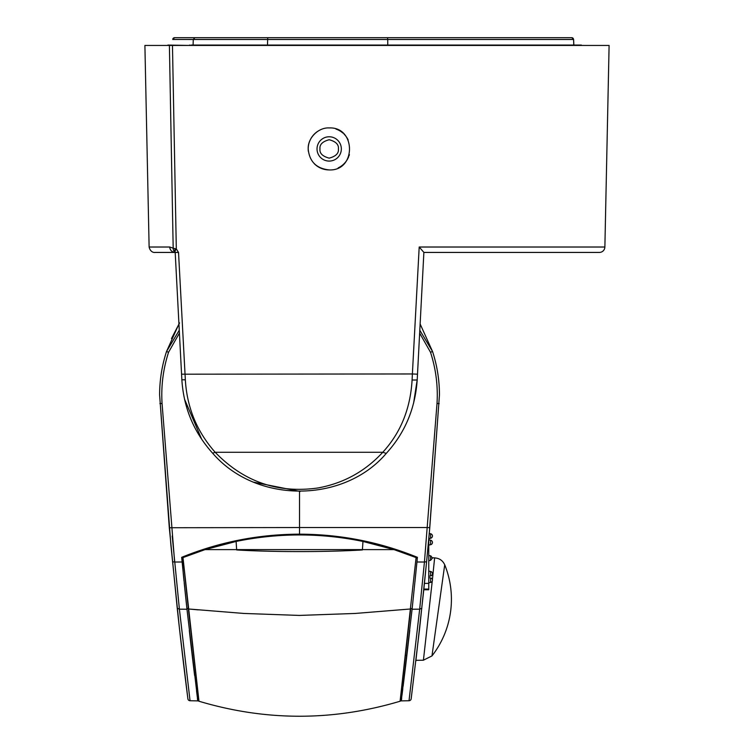 <?xml version="1.0" encoding="UTF-8"?>
<svg xmlns="http://www.w3.org/2000/svg" width="754" height="754" viewBox="0 0 754 754"><rect width="100%" height="100%" fill="white"/><g stroke="black" fill="none" stroke-linecap="round" stroke-linejoin="round"><path stroke-width="1.13" d="M329.187 161.083A12.158 12.158 0 0 0 341.336 148.934A12.158 12.158 0 0 0 329.187 136.776A12.158 12.158 0 0 0 317.029 148.934A12.158 12.158 0 0 0 329.187 161.083M169.773 247.02L149.122 247.02L144.9 45.438L169.396 45.438L173.184 248.179L169.773 247.02A5.523 5.419 -90 0 0 175.192 252.43A5.523 2.168 -42 0 1 176.313 248.933L173.184 248.179A5.523 5.325 -52.1 0 0 175.192 252.43L178.528 252.43L176.313 248.933L172.468 45.438L169.396 45.438L609.1 45.438L604.878 247.02A5.523 5.523 0 0 1 599.355 252.43L423.88 252.43M172.214 536.009L179.395 609.166L190.046 700.739A2.205 2.205 0 0 1 187.887 698.817L179.433 628.308L170.866 544.85L159.612 394.926C159.631 380.101 161.931 365.643 166.511 351.543L178.943 323.975L175.192 252.43L181.865 379.79C183.674 408.037 193.995 432.579 212.826 453.408C257.057 504.454 344.399 502.795 386.246 453.408C404.964 432.9 415.284 408.366 417.207 379.79L417.499 374.191L412.381 373.965L419.196 247.02L423.88 252.401L417.207 379.79L413.588 403.192M181.573 374.191L412.381 373.965L412.089 379.988C410.43 408.668 400.657 432.768 382.768 452.277C365.162 471.373 343.588 483.267 318.037 487.951C277.953 493.653 243.665 481.768 215.163 452.277C196.907 431.599 186.964 407.443 185.343 379.809L178.528 252.43M386.246 453.408L382.768 452.277L215.163 452.277L212.656 453.229C193.938 432.41 183.674 407.933 181.865 379.79L185.343 379.809M320.243 129.933A20.989 20.989 0 0 0 308.32 151.252M314.324 163.759A20.989 20.989 0 0 0 329.187 169.923C356.397 171.167 356.114 126.634 329.187 127.935C318.471 127.266 307.689 137.963 308.188 148.934C309.376 161.544 316.378 168.547 329.187 169.923M338.169 167.897A20.989 20.989 0 0 0 348.584 156.945M348.989 155.899A20.989 20.989 0 0 0 349.394 154.608M348.15 139.924A20.989 20.989 0 0 0 344.022 134.08M343.042 133.166A20.989 20.989 0 0 0 335.954 129.057M149.122 247.02C150.536 253.278 155.626 252.524 154.645 252.43L175.192 252.43A5.523 3.007 -44.6 0 1 175.305 248.669M300.196 491.457L253.778 482.211M201.676 439.262L184.494 399.102M319.979 148.934C319.451 144.579 322.524 141.507 329.187 139.726C335.841 141.507 338.914 144.579 338.395 148.934C338.914 153.279 335.841 156.351 329.187 158.142C322.524 156.351 319.451 153.279 319.979 148.934M189.49 45.438L167.85 45.07M268.132 37.7L197.84 37.7L267.727 37.7L267.482 45.07L387.754 45.07L387.735 39.481L193.269 39.481L194.909 37.7L571.758 37.7A1.838 1.762 90 0 1 573.53 39.481L387.735 39.481L387.518 37.7L501.033 37.7M174.589 37.7A1.838 1.838 90 0 0 172.751 39.481L174.589 37.7L194.909 37.7M193.099 45.07L193.269 39.481L172.751 39.462M573.521 39.444L571.777 37.7L569.053 37.7M573.86 45.07L573.615 39.462L573.766 45.07M387.754 45.438L388.602 45.438M266.596 45.438L267.482 45.438M189.499 45.07L191.139 45.438M266.596 45.07L191.139 45.07M581.4 45.07L388.602 45.07M187.887 698.817C187.963 699.118 183.128 662.954 177.237 608.271L169.301 527.734L159.612 394.926C159.612 380.233 161.903 365.775 166.511 351.543L179.263 330.243M179.565 322.919L171.46 338.584M186.521 605.076L184.315 584.001M183.373 574.652L182.11 557.941M179.263 330.224L166.511 351.543L168.576 352.222C163.175 368.894 160.998 385.973 162.053 403.456L174.636 562.022L182.119 562.003L181.667 557.329C219.376 541.985 258.669 534.266 299.536 534.171C340.403 534.266 379.696 541.985 417.405 557.329L416.953 562.003L424.436 562.022L419.676 609.166L409.026 700.739A2.205 2.205 0 0 0 411.175 698.817L419.639 628.308L426.594 561.768L423.691 590.646L423.786 589.769L428.753 589.769L428.753 589.062L423.861 589.062M179.414 333.127L168.576 352.222M169.301 527.734L299.536 527.536L299.536 534.171L299.536 491.457L299.536 534.171M190.046 700.739L197.812 700.881L186.973 609.232L182.119 562.003M429.384 531.994L439.45 394.926C439.431 380.101 437.132 365.643 432.56 351.543L430.496 352.222C435.897 368.894 438.074 385.973 437.018 403.456L424.436 562.022L426.594 561.768L429.771 527.734L439.45 394.926C439.459 380.233 437.16 365.775 432.56 351.543L419.799 330.243M420.129 323.975L432.56 351.543M429.799 527.376L429.714 528.365M429.431 531.466L426.679 560.853M419.648 333.127L430.496 352.222M429.62 529.468L429.771 527.734L427.612 527.536L299.536 527.536M409.026 700.739L401.26 700.881L412.099 609.232L416.953 562.003L412.099 609.232L419.676 609.166L421.835 608.271M429.648 529.129L429.591 529.742M415.84 661.088L423.691 590.646M428.753 589.062L428.753 538.931L430.553 538.252L428.79 538.563M430.553 533.738L430.553 538.252A2.281 2.281 0 0 0 432.438 536.009L432.438 535.981A2.281 2.281 0 0 0 430.553 533.738L429.252 533.502L429.403 531.806M403.117 686.234L405.435 667.431M415.935 660.344L423.418 660.221L432.249 581.108M432.4 579.741L434.624 557.894M434.624 557.875L432.419 557.771M444.728 564.812A92.205 92.205 0 0 1 431.967 655.933L444.719 564.812C442.739 560.505 439.394 558.205 434.662 557.913M406.877 655.349L405.577 655.367M417.292 558.507L416.085 557.583L400.101 701.229L410.685 608.968L355.172 613.454L299.376 615.424L243.712 613.436L188.377 608.968L198.971 701.229L182.977 557.583L181.742 558.092L183.147 557.517M409.761 630.438L406.133 661.654M404.7 673.445L404.502 675.084M402.796 688.77L401.986 695.216M402.155 693.859L402.57 690.598M403.126 686.206L403.258 685.122M404.625 674.085L406.076 662.078M406.34 659.92L406.594 657.752M415.096 580.599L415.03 581.23M198.151 609.863L188.377 608.968L182.977 557.583L205.06 549.609L236.106 541.447C278.499 532.786 320.789 532.786 362.966 541.447L394.003 549.609A310.837 310.837 0 0 0 205.069 549.609M205.06 549.609L394.003 549.609L416.085 557.583M415.426 557.319L416.698 557.828M182.374 557.828L183.627 557.329M236.106 541.447L236.662 549.949C272.986 552.135 326.077 552.135 362.401 549.949L362.966 541.447M182.977 557.583L181.818 558.054M188.377 608.968L186.86 608.214L186.973 609.232L184.212 582.974M189.311 630.429L190.442 640.41M190.649 642.21L191.591 650.287M192.157 655.075L192.656 659.316M192.732 659.891L194.607 675.452M196.851 693.35L197.162 695.838M197.359 697.346L196.511 690.702M194.438 674.067L191.328 647.988M191.167 646.687L190.376 639.769M183.213 573.068L183.995 580.825M432.438 542.484L432.438 542.456A2.281 2.281 0 0 0 430.553 540.203L430.553 544.727L428.753 545.048L430.553 544.727A2.281 2.281 0 0 0 432.438 542.484L432.438 542.456A2.281 2.281 0 0 0 430.553 540.203L428.753 539.892L430.553 540.203M430.553 575.981A2.281 2.281 0 0 0 432.438 573.728L432.438 573.719A2.281 2.281 0 0 0 430.553 571.457L430.553 575.981L428.753 576.301M432.438 558.092L430.553 555.83L430.553 560.354L432.438 558.111L430.854 555.905M428.753 577.611L430.553 577.932A2.281 2.281 0 0 1 432.438 580.184L432.438 580.184A2.281 2.281 0 0 1 430.553 582.456L428.753 582.767M428.753 583.389L424.436 583.389M419.196 247.02L604.878 247.02M417.207 379.79A7.37 0.481 -177 0 1 412.089 379.988M172.477 561.768L174.636 562.022L172.477 561.768M177.237 608.271L179.395 609.166L177.237 608.271M159.886 403.597L162.053 403.456M186.973 609.232L179.395 609.166M439.186 403.597L437.018 403.456M412.212 608.214L410.685 608.968M410.27 554.51A4536.102 4536.102 0 0 1 410.204 555.264M188.868 555.264A4536.102 4536.102 0 0 1 188.792 554.51M430.553 577.932L430.553 582.456M197.454 698.147C197.331 699.806 197.831 700.834 198.952 701.229C266.011 721.239 333.051 721.239 400.101 701.229C401.241 700.834 401.741 699.806 401.609 698.147M423.428 660.184L431.948 655.933M430.553 555.83L428.753 555.519M431.656 575.453L432.108 574.916M430.553 571.457L428.753 571.146L430.553 571.457M430.553 560.354L428.753 560.674L430.553 560.354"/></g></svg>
